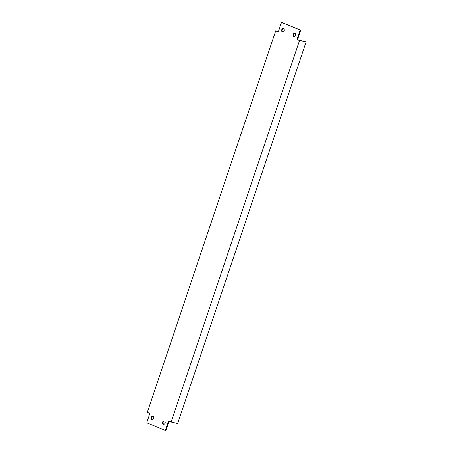 <?xml version="1.0" encoding="UTF-8"?>
<svg xmlns="http://www.w3.org/2000/svg" width="453" height="453" viewBox="0 0 453 453"><rect width="100%" height="100%" fill="white"/><g stroke="black" fill="none" stroke-linecap="round" stroke-linejoin="round"><path stroke-width="0.68" d="M153.731 418.464A1.71 1.336 -77 0 0 152.871 416.284A1.71 1.336 -77 0 0 151.245 417.451A1.71 1.336 -77 0 0 152.106 419.625A1.71 1.336 -77 0 0 153.731 418.464M152.395 419.648A1.71 1.336 103 0 1 151.812 417.581A1.71 1.336 103 0 1 153.148 416.392M165.113 423.102A1.71 1.336 -77 0 0 164.258 420.928A1.71 1.336 -77 0 0 162.627 422.088A1.71 1.336 -77 0 0 163.488 424.263A1.71 1.336 -77 0 0 165.113 423.102M163.776 424.291A1.71 1.336 103 0 1 163.193 422.219A1.71 1.336 103 0 1 164.53 421.035M295.583 35.419A1.71 1.336 -77 0 0 294.727 33.245A1.71 1.336 -77 0 0 293.097 34.405A1.71 1.336 -77 0 0 293.957 36.58A1.71 1.336 -77 0 0 295.583 35.419M294.246 36.608A1.71 1.336 103 0 1 293.663 34.536A1.71 1.336 103 0 1 294.999 33.352M284.201 30.781A1.71 1.336 -77 0 0 283.34 28.607A1.71 1.336 -77 0 0 281.715 29.768A1.71 1.336 -77 0 0 282.576 31.942A1.71 1.336 -77 0 0 284.201 30.781M282.865 31.965A1.71 1.336 103 0 1 282.281 29.898A1.71 1.336 103 0 1 283.618 28.709M299.507 40.544L297.434 39.7A0.713 0.555 103 0 1 297.145 38.816L299.869 30.73A0.713 0.555 -77 0 0 299.575 29.847L300.141 29.977A0.713 0.555 103 0 1 300.435 30.861L297.712 38.947A0.713 0.555 -77 0 0 297.678 39.394L298.063 39.847L306.041 42.05L299.507 40.544L171.121 422.026L169.054 421.182A0.713 0.555 103 0 0 168.306 421.647L165.588 429.733L166.155 429.863L168.873 421.777L168.306 421.647M282.417 22.769A0.713 0.555 103 0 1 282.553 22.803L299.575 29.847M281.987 22.673A0.713 0.555 -77 0 0 281.239 23.137L278.521 31.223A0.713 0.555 103 0 1 277.774 31.687L275.707 30.844L147.321 412.321L149.394 413.164A0.713 0.555 103 0 1 149.683 414.053L146.959 422.139A0.713 0.555 -77 0 0 147.253 423.023L164.841 430.197A0.713 0.555 -77 0 0 165.588 429.733M169.677 421.33L169.116 421.415A0.713 0.555 -77 0 0 168.873 421.777M282.553 22.803L300.141 29.977M166.155 429.863A0.713 0.555 103 0 1 165.407 430.327L164.977 430.231M278.397 31.461L275.707 30.844M306.041 42.05L177.655 423.532L171.121 422.026M298.063 39.847L297.434 39.7M297.145 38.816L297.712 38.947M300.435 30.861L299.869 30.73M165.475 430.35L164.909 430.22M282.485 22.78L281.919 22.65"/></g></svg>
